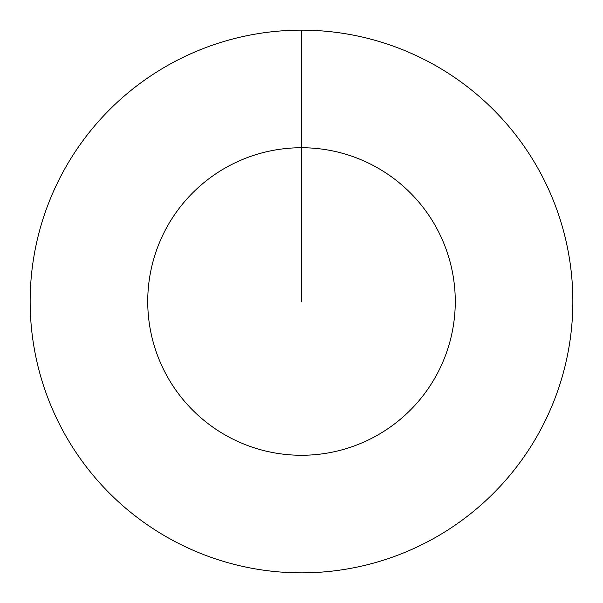 <?xml version="1.0" encoding="UTF-8"?>
<svg xmlns="http://www.w3.org/2000/svg" width="603" height="603" viewBox="0 0 603 603"><rect width="100%" height="100%" fill="white"/><g stroke="black" fill="none" stroke-linecap="round" stroke-linejoin="round"><path stroke-width="0.9" d="M301.5 301.5L301.5 147.735A153.765 153.765 0 0 1 455.265 301.5A153.765 153.765 0 0 1 301.5 455.265A153.765 153.765 0 0 1 147.735 301.5A153.765 153.765 0 0 1 301.5 147.735L301.5 30.15A271.35 271.35 0 0 1 572.85 301.5A271.35 271.35 0 0 1 301.5 572.85A271.35 271.35 0 0 1 30.15 301.5A271.35 271.35 0 0 1 301.5 30.15"/></g></svg>
